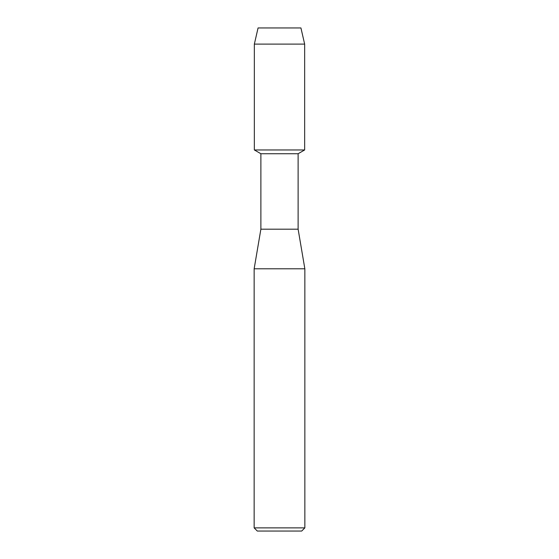 <?xml version="1.0" encoding="UTF-8"?>
<svg xmlns="http://www.w3.org/2000/svg" width="559" height="559" viewBox="0 0 559 559"><rect width="100%" height="100%" fill="white"/><g stroke="black" fill="none" stroke-linecap="round" stroke-linejoin="round"><path stroke-width="0.84" d="M300.931 27.95L258.069 27.95L300.931 27.95L304.655 44.112L304.655 149.959L279.5 149.959L304.655 149.959L298.122 153.732L298.122 229.19L304.851 268.802L304.851 527.878L254.149 527.878L257.315 531.05L301.685 531.05L304.851 527.878M298.122 229.19L260.878 229.19L260.878 153.732L298.122 153.732M260.878 229.19L254.149 268.802L304.851 268.802M258.069 27.95L254.345 44.112L254.345 149.959L279.5 149.959L254.345 149.959L260.878 153.732M254.345 44.112L304.655 44.112M254.149 268.802L254.149 527.878"/></g></svg>
